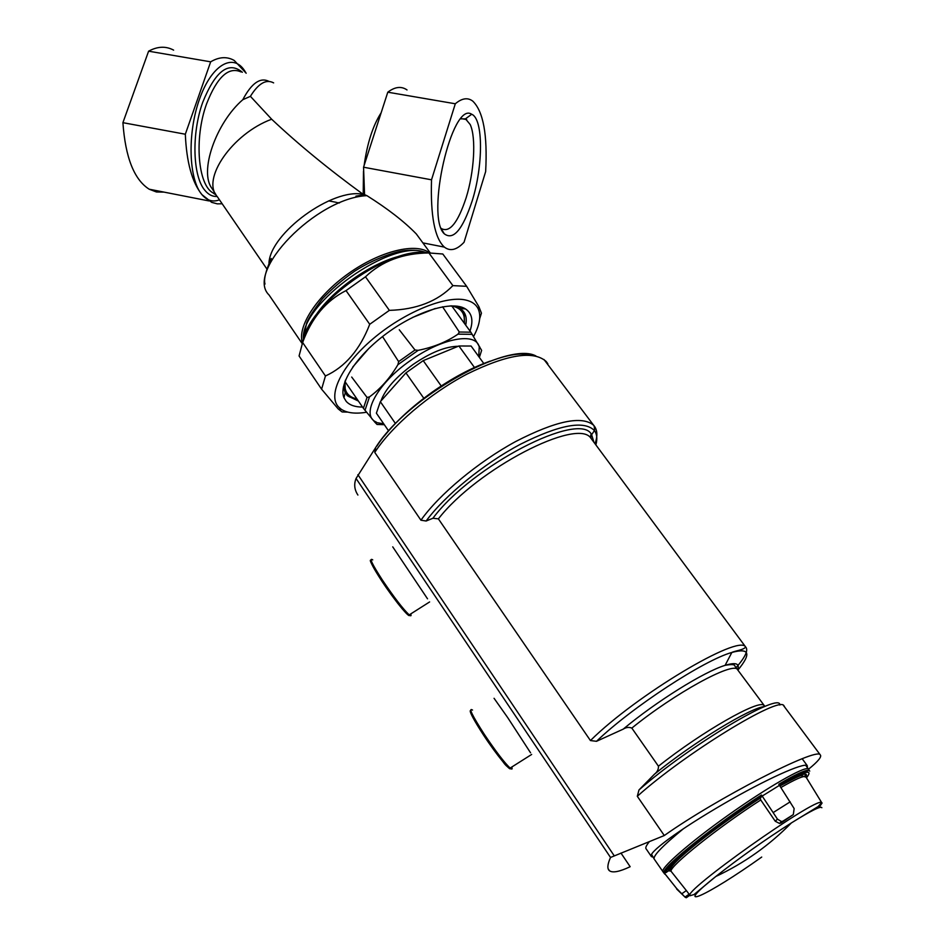 <?xml version="1.0" encoding="UTF-8"?>
<svg xmlns="http://www.w3.org/2000/svg" width="945" height="945" viewBox="0 0 945 945"><rect width="100%" height="100%" fill="white"/><g stroke="black" fill="none" stroke-linecap="round" stroke-linejoin="round"><path stroke-width="1.42" d="M428.05 252.976C391.265 244.861 307.562 304.184 303.002 341.57M302.636 342.515L299.069 355.958L321.595 389.175L325.446 375.98C345.102 367.003 359.868 349.78 369.731 324.289L346.024 290.599C326.049 300.664 311.59 317.969 302.636 342.515L325.446 375.98M428.9 252.953L452.879 285.614L466.653 286.323L442.803 254.004L428.9 252.953C402.995 253.201 381.863 261.151 365.479 276.802L346.024 290.599M479.682 318.678L481.442 313.173L478.902 306.7L466.653 286.323M473.575 336.432C479.623 325.316 481.218 316.256 478.359 309.239C476.221 304.467 471.898 301.372 465.389 299.955C445.189 295.431 403.987 312.429 372.921 338.901C341.712 365.313 327.419 395.116 338.475 406.87L341.31 409.315L338.227 408.961L342.102 411.949L347.76 412.103M365.479 276.802L389.364 310.362L369.731 324.289M389.364 310.362C416.438 309.582 437.606 301.337 452.879 285.614M338.227 408.961L321.595 389.175M341.31 409.315C347.122 413.059 355.497 414.028 366.471 412.256M246.113 73.202L244.613 70.721C232.919 52.459 211.349 64.957 199.348 99.579C187.157 133.954 188.776 179.467 201.923 194.623C207.085 200.635 212.92 202.36 219.453 199.82M268.982 81.412C260.312 76.982 251.583 83.089 242.782 99.721C215.98 122.826 198.663 172.144 212.247 188.799L215.791 194.446M242.782 99.721L250.401 96.331L271.664 119.224C232.139 133.777 201.037 179.444 217.255 196.607L266.797 268.852M363.494 171.199L363.211 194.375C328.848 169.368 298.337 144.325 271.664 119.224M222.169 203.777L217.326 203.86L211.704 202.36L201.923 194.623C192.071 182.326 186.531 162.197 185.326 134.225L210.664 61.827L148.601 51.184C157.555 46.317 165.895 45.962 173.632 50.132M210.664 61.827C219.169 56.806 227.036 56.357 234.242 60.468L246.172 73.226M163.993 192.107L156.421 191.977L149.168 189.201C134.143 179.633 125.39 157.461 122.909 122.673L148.601 51.184M215.389 193.855L213.724 193.524M185.326 134.225L122.909 122.673M418.162 236.474L416.308 233.947C404.106 221.437 387.639 208.68 366.92 195.65L364.569 194.694L363.553 167.218L387.793 92.197C394.963 86.751 401.365 85.995 407.023 89.94M387.793 92.197L455.301 103.773C461.94 98.162 467.775 97.288 472.795 101.15C483.344 111.439 487.632 134.922 485.647 171.588L464.054 242.251C456.778 250 450.222 251.606 444.374 247.106C434.7 238.246 430.412 215.814 431.522 179.81L455.301 103.773M363.553 167.218L431.522 179.81M472.146 201.025C462.577 229.777 453.293 240.691 444.268 233.781C425.368 216.641 452.017 100.524 471.697 114.262C483.45 118.881 483.238 166.19 472.146 201.025M429.514 252.917C416.249 242.274 380.28 250.897 348.611 273.436C316.858 295.856 296.836 326.923 302.459 342.964M469.972 331.022C473.563 320.698 472.063 313.338 465.495 308.932C452.419 300.427 417.56 310.716 387.273 332.971C356.891 355.107 338.121 384.001 343.968 397.715L346.213 401.389C349.626 405.157 355.072 407.059 362.549 407.059M344.925 381.567L345.327 392.411L347.24 395.671L358.427 401.082M465.72 325.151C466.948 319.233 466.074 314.52 463.109 311.023L460.12 308.531L451.804 305.849M460.841 118.869L465.483 118.834L470.208 124.551C476.304 137.71 474.225 172.049 466.098 197.895C457.959 222.547 449.808 232.813 441.658 228.702L441.28 228.371M808.495 769.242C818.228 761.327 822.126 756.508 820.201 754.807C816.893 746.845 716.617 798.466 664.288 835.534L610.517 857.458C607.411 864.415 607.044 868.845 609.454 870.747C612.643 873.085 619.554 871.739 630.161 866.707L620.948 853.04M652.818 857.032L651.448 856.643C649.475 854.918 655.157 849.094 668.493 839.16C682.81 828.682 701.249 816.893 723.799 803.77C765.273 779.625 804.124 762.083 807.278 765.686L807.42 767.659M427.518 598.811L392.73 546.848M357.907 495.05C354.41 489.734 353.796 484.218 356.064 478.477L375.661 447.564L374.763 452.419C391.797 426.03 429.81 393.581 467.066 374.066C507.016 354.422 533.37 350.217 546.127 361.439L547.828 363.731M530.57 752.834L507.713 717.621L494.058 698.296M383.717 423.821L374.952 422.309L363.412 408.323L367.038 397.432L369.471 396.9C380.587 388.738 390.061 378 397.904 364.699L398.636 361.616L415.009 350.004L418.162 350.335C433.436 347.299 446.713 341.901 458.006 334.152L459.317 332.014L470.834 332.191L481.619 350.359L479.375 357.434M363.412 408.323L345.197 381.886L345.551 379.961M367.038 397.432L351.694 377.055M450.08 305.908L451.946 306.204L470.834 332.191M442.579 306.794L459.317 332.014M380.87 401.082C385.147 389.305 395.861 377.114 413.012 364.522C430.577 352.497 445.65 346.425 458.207 346.283M376.299 422.084C360.175 415.682 376.89 383.824 410.26 360.671C441.705 337.932 476.256 331.766 479.233 347.028L478.761 356.572M374.952 422.309L377.043 424.47L384.32 424.695M382.524 336.55L398.636 361.616M415.009 350.004L399.274 329.77M435.302 308.472L412.481 317.485M368.881 348.386L352.757 367.026M344.287 396.463L343.378 395.872M388.596 430.896L376.382 413.166L380.339 401.672L405.937 372.885L423.218 360.636L458.904 345.988L471.094 346.035L483.781 363.494M474.461 367.475L458.904 345.988M441.232 385.973L423.218 360.636M423.832 398.294L405.937 372.885M395.412 423.466L380.339 401.672M664.288 835.534L637.308 796.292L638.974 789.961L654.507 774.144C657.236 772.053 658.559 769.407 658.452 766.218L631.827 728.087C628.933 726.941 626.062 727.296 623.192 729.15L596.496 741.305L590.436 740.561L438.397 518.864L432.928 518.25L426.136 521.014L420.938 520.211L374.763 452.419M384.272 436.07C396.628 420.797 412.67 406.102 432.385 391.998C452.289 378.024 471.543 367.735 490.136 361.12M651.448 856.643L646.262 849.035C645.128 848.126 646.049 845.834 649.002 842.125M806.203 774.286L804.774 775.951M664.76 874.125L663.095 871.916C659.149 869.27 688.61 843.283 727.993 815.322C767.34 787.339 804.36 766.123 808.235 768.852L805.731 765.308M654.011 858.769L651.53 854.304M689.85 895.246L686.294 897.75L685.16 897.242L676.537 888.371L663.933 872.554C662.327 866.955 715.778 824.17 761.493 795.005L777.463 819.138L781.503 821.583L783.121 821.051L793.327 814.566L794.143 808.566L778.786 784.267C794.981 774.723 804.916 770.045 808.613 770.246L809.759 771.096M681.735 893.816L686.353 890.556L670.974 871.172L668.599 870.758L665.965 872.613C664.583 867.049 716.853 825.257 761.611 796.659L760.241 798.1L760.749 799.966L775.243 821.229L779.507 823.449L781.149 822.894L793.327 814.566M690.287 895.73L686.353 890.556M761.611 796.659L761.493 795.005M663.933 872.554L665.965 872.613M381.142 112.762C372.909 125.614 367.239 143.191 364.12 165.481M242.357 72.257C228.69 60.858 215.484 70.851 202.75 102.237C191.303 133.859 192.768 176.798 205.053 190.512C208.621 194.788 212.649 196.761 217.126 196.442M241.034 71.938C228.56 66.363 217.078 77.017 206.565 103.903C193.926 138.572 197.989 185.563 213.263 193.016L215.543 194.079M273.637 82.888C266.171 78.884 258.434 83.373 250.401 96.331M363.211 194.375C332.723 187.512 270.081 233.273 268.971 263.112M366.92 195.65C316.15 197.883 244.767 271.936 269.065 295.005L302.199 343.626M426.03 252.74C393.427 237.089 299.471 303.699 303.439 339.621M401.129 255.823C371.078 262.58 330.927 291.048 314.602 317.154M610.517 857.458L356.064 478.477M364.971 410.378L369.471 396.9M458.006 334.152L472.264 334.341M397.904 364.699L418.162 350.335M451.167 305.861C461.077 307.727 465.412 313.445 464.172 323.025M356.938 398.92C347.547 396.888 343.614 390.899 345.149 380.965M457.439 306.204L461.101 308.602M345.22 392.789L343.378 387.001M376.96 445.993C406.775 399.322 499.078 345.409 530.535 355.214M375.649 447.576C406.787 397.561 508.209 340.531 535.98 356.005M420.938 520.211C439.071 494.53 478.123 461.94 515.675 441.528C555.861 420.856 581.848 415.422 593.614 425.238C597.394 429.443 597.866 435.621 595.031 443.748M426.136 521.014C444.8 495.534 483.745 463.688 520.388 444.268C559.511 424.671 584.199 420.112 594.44 430.589C597.016 434.109 597.488 438.87 595.882 444.894M432.928 518.25C471.756 465.814 580.112 410.142 591.629 434.676L593.944 442.295M438.397 518.864C477.012 468.909 577.974 416.887 591.027 438.362L592.397 440.205M590.436 740.561C636.363 694.977 739.073 633.811 745.64 646.959C748.582 650.077 745.404 656.964 736.108 667.631M596.496 741.305C631.945 707.262 703.954 660.177 731.855 652.452C749.479 647.715 751.523 653.562 737.986 669.993M623.192 729.15C656.043 701.627 704.238 671.6 725.098 665.351C735.753 662.102 739.935 663.52 737.667 669.627M631.827 728.087C674.6 693.323 732.481 661.677 737.513 669.426L738.128 670.265M658.452 766.218C701.958 731.584 759.745 698.745 763.997 705.454L764.363 705.868M654.507 774.144C693.689 742.179 750.944 707.309 764.706 706.529M638.974 789.961C688.799 745.9 781.184 690.925 779.849 705.053M637.308 796.292C685.03 753.46 779.282 695.744 783.842 705.643L784.444 706.447M614.026 855.508L357.895 474.685M372.743 559.889C368.845 557.349 372.082 564.094 382.441 580.135C394.077 597.382 402.995 608.97 409.197 614.9C410.945 616.341 411.453 616.022 410.721 613.943M371.231 560.704C369.672 561.011 373.192 567.791 381.815 581.045C394.384 600.24 410.673 620.026 409.433 614.758M472.535 710.073C468.224 707.344 472.181 715.483 484.407 734.478C495.723 751.31 504.287 762.509 510.111 768.084C512.013 769.679 512.568 769.336 511.777 767.033M470.858 710.853C469.275 711.538 473.551 719.7 483.686 735.316C496.609 755.031 511.717 773.341 510.442 767.883M662.835 871.503L654.377 859.312C652.192 856.631 661.854 846.448 683.365 828.777M664.678 873.534L676.537 888.371M773.353 812.452L790.197 801.832M762.225 796.044L779.483 785.33C809.428 768.238 806.77 771.699 808.613 770.246M761.717 857.056C707.049 895.978 669.603 913.26 715.837 876.476L715.837 876.476C739.474 857.824 764.659 839.975 791.378 822.93L791.378 822.93C810.857 810.786 821.016 805.719 821.855 807.727M780.936 787.504C795.217 779.271 803.486 775.644 805.742 776.625L821.607 802.494L818.181 806.534L791.378 822.93C769.324 845.362 744.152 863.21 715.837 876.476L693.984 894.572L690.193 895.647C680.613 892.848 816.007 796.824 821.607 802.494L822.091 803.002L818.902 807.691M779.838 785.862C800.12 774.215 808.802 771.226 805.908 776.873M779.601 785.508C804.821 770.943 813.799 768.38 806.522 777.794M779.932 785.992C794.32 778.219 801.549 774.782 801.62 775.691L806.168 777.262M670.974 871.172C670.218 865.655 718.885 826.816 760.749 799.966M668.599 870.758C667.619 865.195 717.503 825.328 760.371 797.887M783.121 821.051L781.149 822.894M777.463 819.138L775.243 821.229M685.16 897.242L689.212 894.383M339.468 202.951L337.684 202.608M336.432 202.36L328.695 200.883M478.359 309.239L478.902 306.7M215.047 193.312L213.263 193.016L216.216 195.142M208.999 200.931L149.168 189.201M422.876 242.889L444.374 247.106M416.308 233.947L430.223 252.882M265.013 284.032C263.584 279.649 265.651 271.132 271.227 258.469M364.947 194.764L355.922 196.135M426.715 252.799C420.631 250.342 413.189 249.634 404.389 250.673C393.793 251.902 373.121 259.426 354.859 271.038C342.716 279.484 331.908 288.733 322.458 298.762C313.941 309.677 308.672 317.78 306.641 323.06L303.451 338.971M345.327 392.411L343.968 397.715M460.12 308.531L465.495 308.932M441.858 229.789L444.268 233.781M465.483 118.834L471.697 114.262M466.7 119.578L461.396 118.657M609.454 870.747L608.178 868.845M479.233 347.028L479.552 346.425M464.066 312.783L464.467 323.438M357.257 399.392L349.095 396.77M543.989 359.513L593.614 425.238C594.31 425.155 594.866 431.156 594.44 430.589L591.629 434.676C590.66 434.086 590.448 435.314 591.027 438.362L745.64 646.959C744.022 649.936 734.525 650.963 731.855 652.452L725.098 665.351C731.631 664.146 734.903 664.394 734.903 666.119L764.907 706.447M783.393 705.36L820.213 754.795M371.149 560.42C368.526 558.731 372.07 565.594 381.792 581.033L397.561 603.075L402.546 609.23L409.197 614.9L429.609 601.941M470.775 710.581C470.315 710.321 467.102 709.683 483.675 735.304L503.142 762.013C505.681 765.568 508.008 767.588 510.111 768.084L531.657 754.453M807.278 765.686L802.187 758.752M809.274 770.423L808.235 768.852M676.691 889.056L685.113 897.171M670.348 870.64C667.276 864.663 718.058 825.41 760.241 798.1M781.503 821.583L779.507 823.449M685.042 897.065L689.118 894.194M664.158 872.696C666.65 865.939 717.101 824.761 761.753 796.446M676.986 859.666L676.1 858.426M792.394 778.314L791.52 777.062"/></g></svg>
